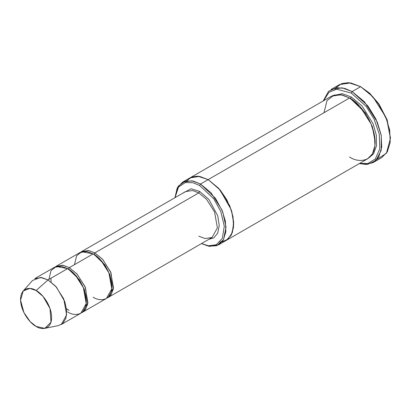<?xml version="1.0" encoding="UTF-8"?>
<svg xmlns="http://www.w3.org/2000/svg" width="411" height="411" viewBox="0 0 411 411"><rect width="100%" height="100%" fill="white"/><g stroke="black" fill="none" stroke-linecap="round" stroke-linejoin="round"><path stroke-width="0.62" d="M185.541 191.577L192.543 190.524L198.79 192.893L199.643 191.418L191.053 188.747L182.35 193.422L191.053 188.747L199.643 191.418L208.865 199.402L217.732 215.79L219.233 225.362L217.722 233.191L213.823 237.835L208.855 239.325L213.823 237.835L217.722 233.191L219.233 225.362L217.732 215.79L208.865 199.402L199.643 191.418L198.79 192.893L94.869 252.888L94.016 254.368L104.887 264.89L109.937 274.8L111.9 285.83L109.937 274.8L104.887 264.89L94.016 254.368L94.869 252.888L88.185 250.453L80.792 252.118L81.619 251.578L88.622 250.52L94.869 252.888L102.565 259.238L110.646 271.964L113.472 287.885L108.119 297.482L107.24 297.924L111.047 294.79L113.313 289.015L110.996 272.817L102.796 259.495L94.869 252.888L198.79 192.893L192.543 190.524L185.541 191.577L81.619 251.578M390.45 138.302L387.044 119.616L378.865 103.88L369.597 93.179L360.637 86.664L368.986 92.86L378.526 103.88L386.941 120.079L390.45 138.302L386.412 153.272L377.026 159.309M351.266 93.061L366.222 106.495L374 118.902L379.271 134.15L379.785 148.813L375.279 159.062L367.773 163.511L359.697 163.362L367.773 163.511L375.279 159.062L379.785 148.813L379.271 134.15L374 118.902L366.222 106.495L351.266 93.061L336.676 89.187L329 92.259L323.56 100.767L329 92.259L336.676 89.187L351.266 93.061L352.119 91.581L351.266 93.061M359.327 163.578L367.747 164.349L375.885 160.516L381.177 150.488L381.228 135.378L376.014 119.216L367.902 105.915L352.119 91.581L364.357 101.687L377.221 121.928L381.141 134.875L381.711 147.256L378.752 156.858L373.198 162.525L366.232 164.482L359.327 163.578M199.643 185.515L213.884 198.955L220.815 211.567L224.278 226.178L222.366 238.344L216.176 244.776L208.536 245.783L201.513 243.559L208.536 245.783L216.176 244.776L222.366 238.344L224.278 226.178L220.815 211.567L213.884 198.955L199.643 185.515L193.016 182.736L185.423 182.505L178.497 187.087L175.014 197.66L178.497 187.087L185.423 182.505L193.016 182.736L199.643 185.515L200.496 184.041L199.643 185.515M201.462 243.589L208.68 246.225L216.731 245.706L223.548 239.587L226.029 227.196L222.721 211.819L215.523 198.359L200.496 184.041L210.987 192.697L222.012 210.052L225.367 221.149L225.86 231.758L223.322 239.988L218.565 244.843L209.61 246.374L201.462 243.589M44.804 328.358L58.521 325.563L62.888 323.334L65.955 318.206L66.69 310.49L64.804 301.648L56.42 287.084L48.02 279.937L55.711 286.287L63.797 299.013L66.623 314.934L61.27 324.531L80.864 313.218L86.212 303.621L83.392 287.7L75.305 274.98L67.609 268.63L48.02 279.937L36.096 290.515L43.063 296.439L50.019 308.522L50.969 322.255L44.804 328.358L36.096 326.411C40.643 329.761 51.426 330.603 51.637 317.436C51.426 304.032 40.643 292.416 36.096 290.515C31.549 287.166 20.761 286.328 20.55 299.491C20.761 312.894 31.549 324.51 36.096 326.411L30.25 321.721L23.889 312.53L20.56 300.22L23.222 290.973L29.849 288.419L36.096 290.515L48.02 279.937L40.489 277.415L32.5 280.492L23.222 290.973M74.427 264.694L76.631 255.786L81.923 251.712L93.169 253.875L69.315 267.643L77.011 273.993L85.092 286.719L87.918 302.64L82.565 312.237L81.686 312.679L85.493 309.545L87.759 303.765L85.442 287.572L77.237 274.25L69.315 267.643L68.462 269.118L79.333 279.644L84.383 289.55L86.346 300.585L84.383 289.55L79.333 279.644L68.462 269.118L69.315 267.643L62.631 265.208L55.238 266.873M68.041 268.881L68.462 269.118L68.041 268.881M48.873 279.449L51.077 270.536L56.369 266.462L67.609 268.63C73.091 270.921 86.094 284.921 86.351 301.088C86.094 316.953 73.091 315.941 67.609 311.908M93.595 254.126L94.016 254.368L93.595 254.126M373.198 162.525L381.716 157.603L387.27 151.942L390.229 142.34L389.659 129.958L385.739 117.012L372.875 96.765L360.637 86.664L352.119 91.581L360.637 86.664L350.701 82.899L339.553 84.579L331.035 89.495L342.178 87.815L352.119 91.581L344.886 88.437L336.594 87.656L328.553 91.319L323.19 100.978M351.266 96.991L350.413 98.47L365.369 112.927L372.351 126.537L375.115 141.738L372.351 126.537L365.369 112.927L350.413 98.47L351.266 96.991L342.306 93.693L332.365 95.727L342.306 93.693L351.266 96.991L361.988 105.904L373.131 123.85L376.327 135.204L376.481 145.843L373.542 153.822L368.467 158.256L373.542 153.822L376.481 145.843L376.327 135.204L373.131 123.85L361.988 105.904L351.266 96.991M349.992 98.229L350.413 98.47L349.992 98.229M324.007 112.732L327.017 100.582L334.23 95.023L342.409 95.023L349.561 97.977L200.496 184.041L208.161 179.612L218.652 188.274L229.677 205.623L233.037 216.72L233.53 227.334L230.987 235.565L226.23 240.42L230.987 235.565L233.525 227.334L233.037 216.72L229.677 205.623L218.652 188.274L208.161 179.612L349.561 97.977L341.043 94.746L331.492 96.184L190.093 177.824L199.643 176.386L208.161 179.612L199.566 176.37L189.944 177.912L199.643 176.386L208.161 179.612L220.27 190.129L226.78 199.664L231.845 211.711L233.715 224.247L231.604 234.398L226.394 240.322L219.854 242.11L221.986 241.92L228.064 239.12L232.451 232.318L233.659 221.842L231.208 209.682L219.736 189.497L208.161 179.612L197.686 176.16L191.865 176.982L186.671 180.753M218.565 244.843L226.081 240.502M226.23 240.42L367.634 158.78L372.392 153.93L374.93 145.694L374.436 135.085L371.082 123.988L360.057 106.634L349.561 97.977C357.036 101.106 374.77 120.197 375.12 142.237C374.77 163.876 357.036 162.494 349.561 156.992M108.119 297.482L212.04 237.481L217.393 227.889L214.568 211.968L206.486 199.243L198.79 192.893L206.486 199.243L214.568 211.968L217.393 227.889L212.04 237.481L205.038 238.539L198.79 236.171M82.565 312.237L106.418 298.463L111.766 288.871L108.946 272.95L100.859 260.225L93.169 253.875L86.921 251.506L79.914 252.56L56.066 266.333L63.068 265.275L69.315 267.643L93.169 253.875C98.65 256.171 111.648 270.171 111.905 286.333C111.648 302.203 98.65 301.186 93.169 297.153M76.61 276.089L76.878 276.808M83.901 288.974L84.389 289.565M174.958 197.686L177.233 187.909L182.427 182.253L191.978 180.809L200.496 184.041L193.489 181.128L185.474 181.004L178.276 186.147L174.958 197.686M335.73 87.79L341.788 83.536L348.523 82.642L360.637 86.664L369.664 93.235L378.999 104.075L387.183 120.002L390.445 137.808M34.771 278.627L41.773 277.569L48.02 279.937L67.609 268.63L61.367 266.261L54.36 267.314L34.771 278.627M69.063 310.372L66.505 308.676M51.113 282.023L50.938 278.252M182.427 182.253L190.093 177.824"/></g></svg>
